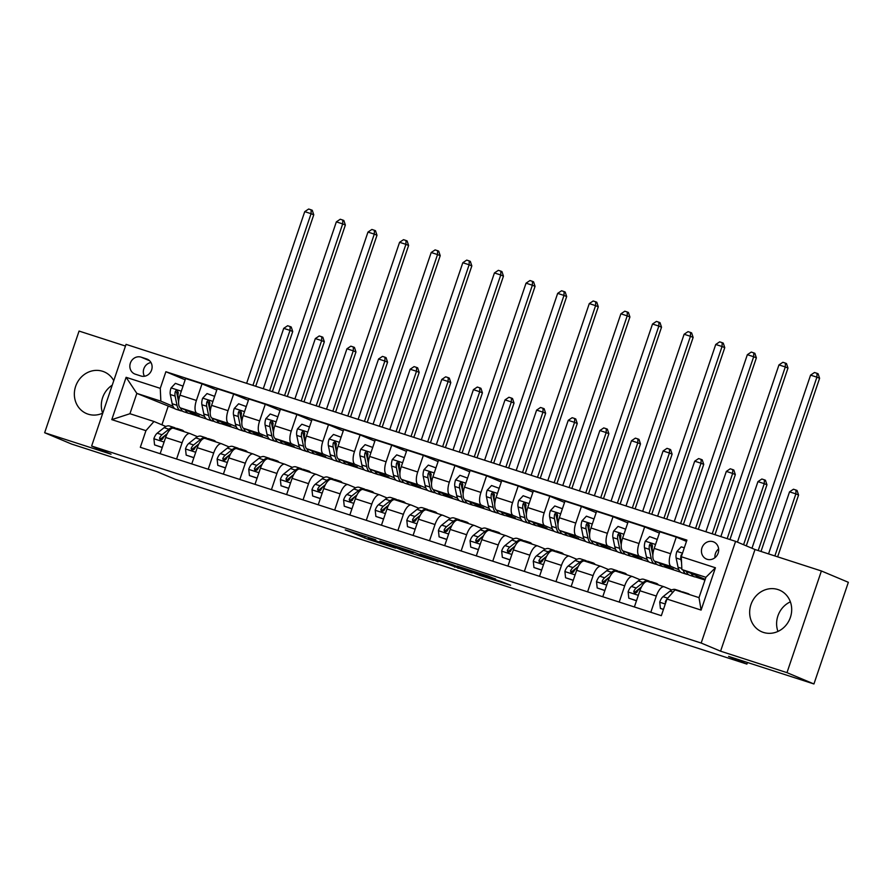 <?xml version="1.0" encoding="UTF-8"?>
<svg xmlns="http://www.w3.org/2000/svg" width="893" height="893" viewBox="0 0 893 893"><rect width="100%" height="100%" fill="white"/><g stroke="black" fill="none" stroke-linecap="round" stroke-linejoin="round"><path stroke-width="1.34" d="M375.752 539.785L345.256 529.917L368.061 539.283L395.588 548.135L368.363 537.954L375.752 539.785M777.926 589.547A22.638 20.718 -67.2 0 0 751.247 603.768A22.638 20.718 -67.2 0 0 761.896 631.853A22.638 20.718 -67.2 0 0 763.415 632.411A22.638 20.718 -67.2 0 0 790.104 618.19A22.638 20.718 -67.2 0 0 779.444 590.106A22.638 20.718 -67.2 0 0 777.926 589.547M777.937 631.429A22.638 20.718 112.8 0 1 790.361 601.849M113.757 380.675A22.638 20.718 -67.2 0 0 104.146 371.856A22.638 20.718 -67.2 0 0 102.628 371.298A22.638 20.718 -67.2 0 0 75.938 385.519A22.638 20.718 -67.2 0 0 86.599 413.604A22.638 20.718 -67.2 0 0 88.117 414.162A22.638 20.718 -67.2 0 0 102.773 413.124M102.639 413.18A22.638 20.718 112.8 0 1 112.239 385.162M713.027 541.694A9.287 8.506 -67.2 0 0 702.088 547.521A9.287 8.506 -67.2 0 0 706.452 559.04A9.287 8.506 -67.2 0 0 707.077 559.275A9.287 8.506 -67.2 0 0 718.028 553.437A9.287 8.506 -67.2 0 0 713.652 541.917A9.287 8.506 -67.2 0 0 713.027 541.694M718.631 548.949A9.287 8.506 -67.2 0 0 714.958 557.69M495.492 579.133L488.024 575.996L457.093 566.062L479.898 575.427L510.617 585.25L500.627 581.287L476.583 573.931L463.456 568.372L495.559 578.921M125.478 346.06L79.064 331.069L44.65 432.737L71.607 444.067L156.967 471.649L175.296 479.362L746.905 664.091L747.452 662.483M786.979 672.652L821.393 570.973L754.998 549.519L720.584 651.187L786.979 672.652L813.936 683.971L728.576 656.388L746.905 664.091M720.584 651.187L701.172 643.038L91.633 446.042L126.047 344.363L735.586 541.359L701.172 643.038M44.65 432.737L111.045 454.191L91.633 446.042M414.363 552.298L379.882 541.113L402.687 550.479L433.63 560.413L414.363 552.298M420.123 554.051L452.963 564.767L472.23 572.882L443.241 562.623L433.284 559.464L438.072 561.831L420.123 554.051M821.393 570.973L848.35 582.303L813.936 683.971M135.312 374.189L140.882 375.986A8.997 8.238 -67.2 0 0 151.486 370.327A8.997 8.238 -67.2 0 0 147.245 359.176A8.997 8.238 -67.2 0 0 146.642 358.941L141.083 357.144A8.997 8.238 -67.2 0 0 130.478 362.804A8.997 8.238 -67.2 0 0 134.709 373.966A8.997 8.238 -67.2 0 0 135.312 374.189M174.883 408.715L136.83 393.389L129.943 413.716L153.976 421.485L145.939 430.66L140.313 447.293L661.333 615.679L666.959 599.047L674.996 589.871L699.018 597.64L705.905 577.302L681.872 569.533L705.057 579.278L697.009 576.677M145.939 430.66L111.792 419.632L126.114 377.315L160.26 388.343L160.852 401.147L172.974 406.248M185.164 379.815L165.886 371.722L160.26 388.343M165.886 371.722L686.907 540.109L681.281 556.73L715.427 567.769L701.105 610.086L666.959 599.047M754.998 549.519L735.586 541.359M168.096 406.527L161.912 424.822M160.852 401.147L136.83 393.389L126.114 377.315M704.979 580.037L695.401 576.945M688.57 574.735L687.554 574.411M680.723 572.201L663.778 566.72M656.947 564.521L655.942 564.186M649.111 561.976L632.166 556.506M625.334 554.296L624.33 553.973M617.498 551.762L600.554 546.293M593.722 544.083L592.706 543.759M585.875 541.549L568.93 536.068M562.11 533.858L561.094 533.534M554.263 531.324L537.318 525.854M530.487 523.644L529.482 523.32M522.651 521.11L505.706 515.641M498.874 513.43L497.87 513.107M491.038 510.896L474.094 505.416M467.262 503.205L466.246 502.882M459.415 500.672L442.47 495.202M435.639 492.992L434.634 492.668M427.803 490.458L410.858 484.977M404.027 482.778L403.022 482.443M396.191 480.244L379.246 474.763M372.414 472.553L371.399 472.23M364.578 470.019L347.634 464.55M340.802 462.34L339.786 462.016M332.955 459.806L316.01 454.325M309.179 452.126L308.174 451.791M301.343 449.592L284.398 444.111M277.567 441.901L276.562 441.577M269.731 439.367L252.786 433.898M245.955 431.687L244.939 431.364M238.107 429.153L221.163 423.673M214.342 421.474L213.327 421.139M206.495 418.94L189.55 413.459M182.719 411.249L181.714 410.925M686.471 541.392L676.269 537.106L670.632 553.727A11.609 4.666 107.9 0 0 671.235 566.53L678.825 569.723M676.269 537.106L659.827 531.793L654.201 548.414A11.609 4.666 107.9 0 0 654.792 561.217L673.445 569.064L665.397 566.463M659.391 533.076L644.646 526.892L639.02 543.513A11.609 4.666 107.9 0 0 639.611 556.317L647.213 559.509M644.646 526.892L628.203 521.579L622.577 538.2A11.609 4.666 107.9 0 0 623.169 551.003L641.833 558.839L633.784 556.239M627.768 522.863L613.033 516.667L607.407 533.3A11.609 4.666 107.9 0 0 607.999 546.103L615.59 549.295M613.033 516.667L596.591 511.354L590.965 527.986A11.609 4.666 107.9 0 0 591.557 540.79L610.209 548.626L602.172 546.025M596.156 512.649L581.421 506.454L575.795 523.075A11.609 4.666 107.9 0 0 576.387 535.878L583.977 539.071M581.421 506.454L564.979 501.14L559.353 517.761A11.609 4.666 107.9 0 0 559.944 530.565L578.597 538.412L570.549 535.811M564.543 502.424L549.798 496.24L544.172 512.861A11.609 4.666 107.9 0 0 544.763 525.664L552.365 528.857M549.798 496.24L533.367 490.927L527.741 507.548A11.609 4.666 107.9 0 0 528.332 520.351L546.985 528.187L538.937 525.586M532.931 492.21L518.186 486.015L512.56 502.647A11.609 4.666 107.9 0 0 513.151 515.451L520.742 518.643M518.186 486.015L501.743 480.702L496.117 497.334A11.609 4.666 107.9 0 0 496.709 510.137L515.373 517.973L507.324 515.373M501.308 481.997L486.573 475.802L480.947 492.423A11.609 4.666 107.9 0 0 481.539 505.226L489.13 508.418M486.573 475.802L470.131 470.488L464.505 487.109A11.609 4.666 107.9 0 0 465.097 499.913L483.749 507.76L475.701 505.159M469.696 471.772L454.961 465.588L449.324 482.209A11.609 4.666 107.9 0 0 449.927 495.012L457.517 498.205M454.961 465.588L438.519 460.275L432.893 476.895A11.609 4.666 107.9 0 0 433.485 489.699L452.137 497.535L444.089 494.934M438.083 461.558L423.338 455.363L417.712 471.995A11.609 4.666 107.9 0 0 418.304 484.799L425.905 487.991M423.338 455.363L406.907 450.05L401.27 466.682A11.609 4.666 107.9 0 0 401.872 479.485L420.525 487.321L412.477 484.72M406.46 451.345L391.726 445.149L386.1 461.77A11.609 4.666 107.9 0 0 386.691 474.574L394.282 477.766M391.726 445.149L375.283 439.836L369.657 456.457A11.609 4.666 107.9 0 0 370.249 469.26L388.901 477.108L380.864 474.507M374.848 441.12L360.113 434.924L354.488 451.557A11.609 4.666 107.9 0 0 355.079 464.36L362.67 467.552M360.113 434.924L343.671 429.611L338.045 446.243A11.609 4.666 107.9 0 0 338.637 459.047L357.289 466.883L349.241 464.282M343.236 430.906L328.501 424.711L322.864 441.343A11.609 4.666 107.9 0 0 323.467 454.146L331.057 457.328M328.501 424.711L312.059 419.397L306.433 436.03A11.609 4.666 107.9 0 0 307.025 448.833L325.677 456.669L317.629 454.068M311.624 420.692L296.878 414.497L291.252 431.118A11.609 4.666 107.9 0 0 291.844 443.921L299.445 447.114M296.878 414.497L280.435 409.184L274.81 425.805A11.609 4.666 107.9 0 0 275.401 438.608L294.065 446.455L286.017 443.854M280 410.467L265.266 404.272L259.64 420.904A11.609 4.666 107.9 0 0 260.231 433.708L267.822 436.9M265.266 404.272L248.823 398.959L243.197 415.591A11.609 4.666 107.9 0 0 243.789 428.394L262.442 436.231L254.393 433.63M248.388 400.254L233.653 394.059L228.028 410.68A11.609 4.666 107.9 0 0 228.619 423.494L236.21 426.675M233.653 394.059L217.211 388.745L211.585 405.366A11.609 4.666 107.9 0 0 212.177 418.181L230.829 426.017L222.781 423.416M216.776 390.04L202.03 383.845L196.404 400.466A11.609 4.666 107.9 0 0 196.996 413.269L204.597 416.462M202.03 383.845L185.599 378.532L179.973 395.152A11.609 4.666 107.9 0 0 180.565 407.956L199.217 415.803L191.169 413.202M165.897 426.497L153.976 421.485M197.509 436.71L190.12 433.607A11.609 4.666 107.9 0 0 189.963 433.551A11.609 4.666 107.9 0 0 182.083 442.783L176.591 459.013M229.121 446.935L221.732 443.821A11.609 4.666 107.9 0 0 221.587 443.765A11.609 4.666 107.9 0 0 213.695 453.008L208.203 469.238M260.745 457.149L253.344 454.046A11.609 4.666 107.9 0 0 253.199 453.99A11.609 4.666 107.9 0 0 245.318 463.221L239.815 479.452M292.357 467.363L284.967 464.26A11.609 4.666 107.9 0 0 284.811 464.204A11.609 4.666 107.9 0 0 276.93 473.435L271.439 489.665M323.969 477.588L316.58 474.473A11.609 4.666 107.9 0 0 316.423 474.417A11.609 4.666 107.9 0 0 308.543 483.66L303.051 499.89M355.593 487.801L348.192 484.698A11.609 4.666 107.9 0 0 348.047 484.642A11.609 4.666 107.9 0 0 340.155 493.874L334.663 510.104M387.205 498.015L379.804 494.912A11.609 4.666 107.9 0 0 379.659 494.856A11.609 4.666 107.9 0 0 371.778 504.087L366.286 520.318M418.817 508.24L411.427 505.125A11.609 4.666 107.9 0 0 411.271 505.07A11.609 4.666 107.9 0 0 403.39 514.312L397.898 530.542M450.429 518.453L443.04 515.35A11.609 4.666 107.9 0 0 442.895 515.294A11.609 4.666 107.9 0 0 435.003 524.526L429.511 540.756M482.053 528.667L474.652 525.564A11.609 4.666 107.9 0 0 474.507 525.508A11.609 4.666 107.9 0 0 466.626 534.74L461.123 550.97M513.665 538.892L506.275 535.778A11.609 4.666 107.9 0 0 506.119 535.722A11.609 4.666 107.9 0 0 498.238 544.964L492.746 561.195M545.277 549.106L537.887 546.003A11.609 4.666 107.9 0 0 537.731 545.947A11.609 4.666 107.9 0 0 529.85 555.178L524.358 571.408M576.889 559.319L569.5 556.216A11.609 4.666 107.9 0 0 569.354 556.16A11.609 4.666 107.9 0 0 561.463 565.392L555.971 581.622M608.513 569.544L601.112 566.43A11.609 4.666 107.9 0 0 600.967 566.374A11.609 4.666 107.9 0 0 593.086 575.617L587.594 591.847M640.125 579.758L632.735 576.655A11.609 4.666 107.9 0 0 632.579 576.599A11.609 4.666 107.9 0 0 624.698 585.83L619.206 602.061M671.737 589.983L664.347 586.868A11.609 4.666 107.9 0 0 664.191 586.813A11.609 4.666 107.9 0 0 656.31 596.055L650.818 612.274M173.677 428.294A11.609 4.666 107.9 0 0 173.532 428.238A11.609 4.666 107.9 0 0 165.64 437.47L160.148 453.7M205.29 438.508A11.609 4.666 107.9 0 0 205.144 438.452A11.609 4.666 107.9 0 0 197.264 447.694L191.761 463.925M236.913 448.732A11.609 4.666 107.9 0 0 236.757 448.677A11.609 4.666 107.9 0 0 228.876 457.908L223.384 474.138M268.525 458.946A11.609 4.666 107.9 0 0 268.369 458.89A11.609 4.666 107.9 0 0 260.488 468.122L254.996 484.352M300.137 469.16A11.609 4.666 107.9 0 0 299.992 469.104A11.609 4.666 107.9 0 0 292.1 478.347L286.608 494.577M331.749 479.385A11.609 4.666 107.9 0 0 331.604 479.329A11.609 4.666 107.9 0 0 323.724 488.56L318.232 504.791M363.373 489.598A11.609 4.666 107.9 0 0 363.217 489.543A11.609 4.666 107.9 0 0 355.336 498.774L349.844 515.004M394.985 499.812A11.609 4.666 107.9 0 0 394.829 499.756A11.609 4.666 107.9 0 0 386.948 508.999L381.456 525.229M426.597 510.037A11.609 4.666 107.9 0 0 426.452 509.981A11.609 4.666 107.9 0 0 418.56 519.213L413.068 535.443M458.209 520.251A11.609 4.666 107.9 0 0 458.064 520.195A11.609 4.666 107.9 0 0 450.184 529.426L444.692 545.656M489.833 530.464A11.609 4.666 107.9 0 0 489.677 530.409A11.609 4.666 107.9 0 0 481.796 539.651L476.304 555.881M521.445 540.689A11.609 4.666 107.9 0 0 521.3 540.633A11.609 4.666 107.9 0 0 513.408 549.865L507.916 566.095M553.057 550.903A11.609 4.666 107.9 0 0 552.912 550.847A11.609 4.666 107.9 0 0 545.031 560.078L539.528 576.309M584.681 561.128A11.609 4.666 107.9 0 0 584.524 561.072A11.609 4.666 107.9 0 0 576.644 570.303L571.152 586.534M616.293 571.341A11.609 4.666 107.9 0 0 616.137 571.286A11.609 4.666 107.9 0 0 608.256 580.517L602.764 596.747M647.905 581.555A11.609 4.666 107.9 0 0 647.76 581.499A11.609 4.666 107.9 0 0 639.868 590.742L634.376 606.961M681.872 569.533L681.281 556.73M129.943 413.716L111.792 419.632M715.427 567.769L705.905 577.302M701.105 610.086L699.018 597.64M150.995 362.536A8.997 8.238 -67.2 0 0 144.443 376.254M385.731 543.078L401.459 549.865L412.789 553.392L385.776 542.955M438.764 560.503L424.912 555.915L441.767 561.998L438.898 560.123M183.02 386.133L175.396 383.354L171.009 388.031A7.691 3.092 107.9 0 0 170.284 394.527L172.204 403.748A22.202 8.919 107.9 0 0 175.843 409.195L180.654 410.747A22.202 8.919 107.9 0 0 182.272 410.903M185.498 410.032A22.202 8.919 107.9 0 0 188.49 413.28A22.202 8.919 107.9 0 0 192.095 412.812M178.767 400.164L178.131 397.061A7.691 3.092 -72.1 0 1 178.287 392.686L177.316 390.531L175.999 390.632L175.251 391.703A7.691 3.092 107.9 0 0 175.095 396.079L177.004 405.299A22.202 8.919 107.9 0 0 180.654 410.747M188.49 413.28L183.69 411.729A22.202 8.919 -72.1 0 1 180.486 407.922M178.611 401.805L176.87 393.411A3.918 1.574 -72.1 0 1 176.803 392.351L175.251 391.703M252.942 385.374L311.065 213.684L304.736 211.641L246.624 383.331M304.736 211.641L308.654 209.029L311.177 209.844L312.26 210.29L313.756 214.822L255.722 386.267M313.756 214.822L311.065 213.684L311.177 209.844M179.526 430.18A22.202 8.919 -72.1 0 1 182.15 430.102A22.202 8.919 -72.1 0 1 184.237 431.699M162.28 447.415L154.567 444.904L153.897 438.597A7.691 3.092 -72.1 0 1 157.201 433.183L164.1 427.669A22.202 8.919 -72.1 0 1 169.503 426.017L174.314 427.568A22.202 8.919 107.9 0 0 168.9 429.22L162.001 434.735A7.691 3.092 107.9 0 0 159.534 438.139L160.249 440.182L162.571 439.122A7.691 3.092 -72.1 0 1 165.038 435.717L167.013 434.143M154.567 444.904L162.236 447.527M174.715 428.629A22.202 8.919 -72.1 0 1 177.35 428.551L182.15 430.102M175.72 428.406A22.202 8.919 107.9 0 0 174.314 427.568M159.534 438.139L161.086 438.798A3.918 1.574 -72.1 0 1 161.767 438.05L167.27 433.652M269.597 390.754L290.024 330.399L283.706 328.356L263.279 388.712M283.706 328.356L287.624 325.744L290.147 326.559L291.23 327.017L292.725 331.537L272.376 391.659M292.725 331.537L290.024 330.399L290.147 326.559M214.633 396.347L207.02 393.567L202.622 398.245A7.691 3.092 107.9 0 0 201.896 404.741L203.816 413.961A22.202 8.919 107.9 0 0 207.455 419.409L212.266 420.971A22.202 8.919 107.9 0 0 213.896 421.116M217.111 420.246A22.202 8.919 107.9 0 0 220.102 423.505A22.202 8.919 107.9 0 0 223.719 423.025M210.391 410.389L209.743 407.275A7.691 3.092 -72.1 0 1 209.9 402.899L208.94 400.756L207.611 400.845L206.863 401.917A7.691 3.092 107.9 0 0 206.707 406.293L208.616 415.513A22.202 8.919 107.9 0 0 212.266 420.971M220.102 423.505L215.302 421.942A22.202 8.919 -72.1 0 1 212.099 418.147M210.223 412.019L208.482 403.636A3.918 1.574 -72.1 0 1 208.415 402.576L206.863 401.917M284.566 395.588L342.678 223.909L336.348 221.866L278.236 393.545M336.348 221.866L340.266 219.243L342.8 220.058L343.872 220.515L345.368 225.036L287.334 396.492M345.368 225.036L342.678 223.909L342.8 220.058M246.256 406.561L238.632 403.792L234.245 408.469A7.691 3.092 107.9 0 0 233.519 414.966L235.428 424.175A22.202 8.919 107.9 0 0 239.078 429.633L243.878 431.185A22.202 8.919 107.9 0 0 245.508 431.33M248.723 430.471A22.202 8.919 107.9 0 0 251.726 433.719A22.202 8.919 107.9 0 0 255.331 433.239M242.003 420.603L241.356 417.5A7.691 3.092 -72.1 0 1 241.512 413.113L240.552 410.97L239.224 411.059L238.487 412.142A7.691 3.092 107.9 0 0 238.319 416.518L240.239 425.727A22.202 8.919 107.9 0 0 243.878 431.185M251.726 433.719L246.914 432.167A22.202 8.919 -72.1 0 1 243.711 428.361M241.847 422.244L240.105 413.85A3.918 1.574 -72.1 0 1 240.038 412.789L238.487 412.142M316.178 405.813L374.29 234.122L367.972 232.08L309.849 403.77M367.972 232.08L371.879 229.456L374.413 230.282L375.495 230.729L376.991 235.261L318.957 406.706M376.991 235.261L374.29 234.122L374.413 230.282M277.868 416.785L270.244 414.006L265.857 418.683A7.691 3.092 107.9 0 0 265.132 425.18L267.04 434.4A22.202 8.919 107.9 0 0 270.691 439.847L275.502 441.399A22.202 8.919 107.9 0 0 277.12 441.555M280.346 440.684A22.202 8.919 107.9 0 0 283.338 443.933A22.202 8.919 107.9 0 0 286.943 443.464M273.615 430.817L272.968 427.714A7.691 3.092 -72.1 0 1 273.135 423.338L272.164 421.183L270.847 421.284L270.099 422.356A7.691 3.092 107.9 0 0 269.943 426.731L271.852 435.951A22.202 8.919 107.9 0 0 275.502 441.399M283.338 443.933L278.527 442.381A22.202 8.919 -72.1 0 1 275.334 438.575M273.459 432.458L271.718 424.063A3.918 1.574 -72.1 0 1 271.651 423.003L270.099 422.356M347.79 416.026L405.902 244.336L399.584 242.293L341.472 413.984M399.584 242.293L403.502 239.681L406.025 240.496L407.108 240.943L408.603 245.475L350.569 416.931M408.603 245.475L405.902 244.336L406.025 240.496M211.139 440.394A22.202 8.919 -72.1 0 1 213.762 440.327A22.202 8.919 -72.1 0 1 215.849 441.912M193.893 457.629L186.179 455.129L185.51 448.811A7.691 3.092 -72.1 0 1 188.814 443.408L195.712 437.894A22.202 8.919 -72.1 0 1 201.115 436.242L205.926 437.793A22.202 8.919 107.9 0 0 200.523 439.445L193.625 444.96A7.691 3.092 107.9 0 0 191.147 448.364L191.861 450.407L194.183 449.346A7.691 3.092 -72.1 0 1 196.661 445.942L198.637 444.357M186.179 455.129L193.859 457.741M206.339 438.843A22.202 8.919 -72.1 0 1 208.962 438.776L213.762 440.327M207.332 438.619A22.202 8.919 107.9 0 0 205.926 437.793M191.147 448.364L192.698 449.012A3.918 1.574 -72.1 0 1 193.379 448.264L198.882 443.866M301.22 400.979L321.647 340.624L315.318 338.581L294.891 398.937M315.318 338.581L319.236 335.958L321.77 336.773L322.842 337.23L324.338 341.751L303.988 401.872M324.338 341.751L321.647 340.624L321.77 336.773M242.751 450.608A22.202 8.919 -72.1 0 1 245.385 450.541A22.202 8.919 -72.1 0 1 247.473 452.137M225.505 467.854L217.792 465.342L217.122 459.035A7.691 3.092 -72.1 0 1 220.426 453.622L227.335 448.107A22.202 8.919 -72.1 0 1 232.738 446.455L237.538 448.007A22.202 8.919 107.9 0 0 232.135 449.659L225.237 455.173A7.691 3.092 107.9 0 0 222.759 458.578L223.484 460.621L225.795 459.56A7.691 3.092 -72.1 0 1 228.273 456.156L230.249 454.57M217.792 465.342L225.471 467.965M237.951 449.056A22.202 8.919 -72.1 0 1 240.574 448.989L245.385 450.541M238.944 448.844A22.202 8.919 107.9 0 0 237.538 448.007M222.759 458.578L224.31 459.225A3.918 1.574 -72.1 0 1 224.991 458.489L230.494 454.091M332.832 411.193L353.26 350.837L346.942 348.795L326.503 409.15M346.942 348.795L350.849 346.171L353.382 346.997L354.454 347.444L355.961 351.976L335.612 412.086M355.961 351.976L353.26 350.837L353.382 346.997M274.374 460.833A22.202 8.919 -72.1 0 1 276.997 460.766A22.202 8.919 -72.1 0 1 279.085 462.351M257.128 478.068L249.415 475.556L248.745 469.249A7.691 3.092 -72.1 0 1 252.049 463.835L258.948 458.321A22.202 8.919 -72.1 0 1 264.35 456.669L269.15 458.232A22.202 8.919 107.9 0 0 263.748 459.873L256.849 465.387A7.691 3.092 107.9 0 0 254.382 468.792L255.097 470.834L257.418 469.774A7.691 3.092 -72.1 0 1 259.885 466.369L261.861 464.795M249.415 475.556L257.084 478.179M269.563 459.281A22.202 8.919 -72.1 0 1 272.186 459.203L276.997 460.766M270.568 459.058A22.202 8.919 107.9 0 0 269.15 458.232M254.382 468.792L255.934 469.45A3.918 1.574 -72.1 0 1 256.615 468.702L262.107 464.304M364.444 421.407L384.872 361.062L378.554 359.008L358.126 419.364M378.554 359.008L382.472 356.396L384.995 357.211L386.077 357.669L387.573 362.19L367.224 422.311M387.573 362.19L384.872 361.062L384.995 357.211M309.48 426.999L301.856 424.22L297.469 428.897A7.691 3.092 107.9 0 0 296.744 435.393L298.664 444.614A22.202 8.919 107.9 0 0 302.303 450.061L307.114 451.624A22.202 8.919 107.9 0 0 308.744 451.769M311.958 450.909A22.202 8.919 107.9 0 0 314.95 454.157A22.202 8.919 107.9 0 0 318.555 453.677M305.227 441.042L304.591 437.927A7.691 3.092 -72.1 0 1 304.747 433.551L303.776 431.408L302.459 431.498L301.711 432.569A7.691 3.092 107.9 0 0 301.555 436.945L303.464 446.165A22.202 8.919 107.9 0 0 307.114 451.624M314.95 454.157L310.15 452.606A22.202 8.919 -72.1 0 1 306.946 448.799M305.071 442.671L303.33 434.288A3.918 1.574 -72.1 0 1 303.263 433.228L301.711 432.569M379.413 426.251L437.525 254.561L431.196 252.518L373.084 424.197M431.196 252.518L435.114 249.895L437.637 250.71L438.72 251.167L440.216 255.688L382.182 427.144M440.216 255.688L437.525 254.561L437.637 250.71M305.986 471.046A22.202 8.919 -72.1 0 1 308.61 470.979A22.202 8.919 -72.1 0 1 310.697 472.564M288.74 488.281L281.027 485.781L280.357 479.463A7.691 3.092 -72.1 0 1 283.661 474.06L290.56 468.546A22.202 8.919 -72.1 0 1 295.963 466.894L300.774 468.445A22.202 8.919 107.9 0 0 295.371 470.098L288.472 475.612A7.691 3.092 107.9 0 0 285.994 479.016L286.709 481.059L289.031 479.999A7.691 3.092 -72.1 0 1 291.498 476.594L293.473 475.009M281.027 485.781L288.707 488.393M301.175 469.495A22.202 8.919 -72.1 0 1 303.81 469.428L308.61 470.979M302.18 469.271A22.202 8.919 107.9 0 0 300.774 468.445M285.994 479.016L287.546 479.664A3.918 1.574 -72.1 0 1 288.227 478.916L293.73 474.518M396.057 431.632L416.495 371.276L410.166 369.233L389.739 429.589M410.166 369.233L414.084 366.61L416.607 367.425L417.69 367.883L419.185 372.403L398.836 432.525M419.185 372.403L416.495 371.276L416.607 367.425M341.104 437.213L333.48 434.444L329.093 439.122A7.691 3.092 107.9 0 0 328.367 445.618L330.276 454.827A22.202 8.919 107.9 0 0 333.926 460.286L338.726 461.837A22.202 8.919 107.9 0 0 340.356 461.982M343.571 461.123A22.202 8.919 107.9 0 0 346.562 464.371A22.202 8.919 107.9 0 0 350.179 463.891M336.851 451.255L336.203 448.152A7.691 3.092 -72.1 0 1 336.36 443.765L335.121 441.533L333.323 442.794A7.691 3.092 107.9 0 0 333.167 447.17L335.076 456.379A22.202 8.919 107.9 0 0 338.726 461.837M346.562 464.371L341.762 462.82A22.202 8.919 -72.1 0 1 338.559 459.013M336.694 452.896L334.953 444.502A3.918 1.574 -72.1 0 1 334.875 443.441L333.323 442.794M411.026 436.465L469.138 264.774L462.808 262.732L404.696 434.422M462.808 262.732L466.726 260.109L469.26 260.935L470.332 261.381L471.828 265.913L413.794 437.358M471.828 265.913L469.138 264.774L469.26 260.935M372.716 447.438L365.092 444.658L360.705 449.335A7.691 3.092 107.9 0 0 359.979 455.832L361.888 465.052A22.202 8.919 107.9 0 0 365.538 470.499L370.338 472.051A22.202 8.919 107.9 0 0 371.968 472.207M375.194 471.337A22.202 8.919 107.9 0 0 378.185 474.585A22.202 8.919 107.9 0 0 381.791 474.116M368.463 461.469L367.816 458.366A7.691 3.092 -72.1 0 1 367.983 453.99L367.012 451.836L365.695 451.936L364.947 453.008A7.691 3.092 107.9 0 0 364.779 457.383L366.699 466.604A22.202 8.919 107.9 0 0 370.338 472.051M378.185 474.585L373.374 473.033A22.202 8.919 -72.1 0 1 370.171 469.227M368.307 463.11L366.565 454.716A3.918 1.574 -72.1 0 1 366.498 453.655L364.947 453.008M442.638 446.679L500.75 274.988L494.432 272.945L436.32 444.636M494.432 272.945L498.339 270.333L500.873 271.148L501.955 271.606L503.451 276.127L445.417 447.583M503.451 276.127L500.75 274.988L500.873 271.148M404.328 457.651L396.704 454.872L392.317 459.56A7.691 3.092 107.9 0 0 391.592 466.046L393.5 475.266A22.202 8.919 107.9 0 0 397.151 480.724L401.962 482.276A22.202 8.919 107.9 0 0 403.58 482.421M406.806 481.561A22.202 8.919 107.9 0 0 409.798 484.81A22.202 8.919 107.9 0 0 413.403 484.33M400.075 471.694L399.439 468.579A7.691 3.092 -72.1 0 1 399.595 464.204L398.624 462.061L397.307 462.15L396.559 463.221A7.691 3.092 107.9 0 0 396.403 467.597L398.311 476.817A22.202 8.919 107.9 0 0 401.962 482.276M409.798 484.81L404.998 483.258A22.202 8.919 -72.1 0 1 401.794 479.452M399.919 473.323L398.178 464.94A3.918 1.574 -72.1 0 1 398.111 463.88L396.559 463.221M474.25 456.903L532.362 285.213L526.044 283.17L467.932 454.85M526.044 283.17L529.962 280.547L532.485 281.362L533.567 281.82L535.063 286.34L477.029 457.796M535.063 286.34L532.362 285.213L532.485 281.362M435.94 467.865L428.327 465.097L423.929 469.774A7.691 3.092 107.9 0 0 423.204 476.27L425.124 485.479A22.202 8.919 107.9 0 0 428.763 490.938L433.574 492.489A22.202 8.919 107.9 0 0 435.204 492.635M438.418 491.775A22.202 8.919 107.9 0 0 441.41 495.023A22.202 8.919 107.9 0 0 445.027 494.543M431.699 481.907L431.051 478.804A7.691 3.092 -72.1 0 1 431.207 474.429L430.236 472.274L428.919 472.375L428.171 473.446A7.691 3.092 107.9 0 0 428.015 477.822L429.924 487.042A22.202 8.919 107.9 0 0 433.574 492.489M441.41 495.023L436.61 493.472A22.202 8.919 -72.1 0 1 433.406 489.665M431.531 483.548L429.79 475.154A3.918 1.574 -72.1 0 1 429.723 474.094L428.171 473.446M505.873 467.117L563.985 295.427L557.656 293.384L499.544 465.074M557.656 293.384L561.574 290.761L564.108 291.587L565.18 292.033L566.675 296.565L508.642 468.01M566.675 296.565L563.985 295.427L564.108 291.587M467.564 478.09L459.94 475.31L455.553 479.988A7.691 3.092 107.9 0 0 454.827 486.484L456.736 495.704A22.202 8.919 107.9 0 0 460.386 501.152L465.186 502.703A22.202 8.919 107.9 0 0 466.816 502.859M470.031 501.989A22.202 8.919 107.9 0 0 473.033 505.237A22.202 8.919 107.9 0 0 476.639 504.768M463.311 492.121L462.663 489.018A7.691 3.092 -72.1 0 1 462.82 484.642L461.86 482.488L460.531 482.588L459.795 483.66A7.691 3.092 107.9 0 0 459.627 488.036L461.547 497.256A22.202 8.919 107.9 0 0 465.186 502.703M473.033 505.237L468.222 503.685A22.202 8.919 -72.1 0 1 465.019 499.879M463.154 493.762L461.413 485.368A3.918 1.574 -72.1 0 1 461.346 484.307L459.795 483.66M537.486 477.331L595.598 305.64L589.28 303.598L531.156 475.288M589.28 303.598L593.186 300.986L595.72 301.801L596.792 302.258L598.288 306.779L540.265 478.235M598.288 306.779L595.598 305.64L595.72 301.801M337.599 481.26A22.202 8.919 -72.1 0 1 340.222 481.193A22.202 8.919 -72.1 0 1 342.309 482.789M320.353 498.506L312.639 495.995L311.97 489.688A7.691 3.092 -72.1 0 1 315.274 484.274L322.172 478.76A22.202 8.919 -72.1 0 1 327.575 477.108L332.386 478.659A22.202 8.919 107.9 0 0 326.983 480.311L320.085 485.825A7.691 3.092 107.9 0 0 317.607 489.23L318.332 491.273L320.643 490.212A7.691 3.092 -72.1 0 1 323.121 486.808L325.097 485.234M312.639 495.995L320.319 498.618M332.799 479.708A22.202 8.919 -72.1 0 1 335.422 479.641L340.222 481.193M333.792 479.496A22.202 8.919 107.9 0 0 332.386 478.659M317.607 489.23L319.158 489.877A3.918 1.574 -72.1 0 1 319.839 489.141L325.342 484.743M427.68 441.845L448.107 381.49L441.778 379.447L421.351 439.803M441.778 379.447L445.696 376.824L448.23 377.65L449.302 378.096L450.798 382.628L430.448 442.738M450.798 382.628L448.107 381.49L448.23 377.65M369.222 491.485A22.202 8.919 -72.1 0 1 371.845 491.418A22.202 8.919 -72.1 0 1 373.933 493.003M351.976 508.72L344.251 506.208L343.593 499.901A7.691 3.092 -72.1 0 1 346.897 494.488L353.795 488.973A22.202 8.919 -72.1 0 1 359.198 487.321L363.998 488.884A22.202 8.919 107.9 0 0 358.595 490.525L351.697 496.039A7.691 3.092 107.9 0 0 349.219 499.444L349.944 501.486L352.255 500.426A7.691 3.092 -72.1 0 1 354.733 497.021L356.709 495.448M344.251 506.208L351.931 508.831M364.411 489.933A22.202 8.919 -72.1 0 1 367.034 489.855L371.845 491.418M365.404 489.71A22.202 8.919 107.9 0 0 363.998 488.884M349.219 499.444L350.77 500.102A3.918 1.574 -72.1 0 1 351.451 499.354L356.954 494.956M459.292 452.059L479.72 391.714L473.402 389.661L452.974 450.016M473.402 389.661L477.309 387.049L479.842 387.863L480.925 388.321L482.421 392.842L462.072 452.963M482.421 392.842L479.72 391.714L479.842 387.863M400.834 501.699A22.202 8.919 -72.1 0 1 403.457 501.632A22.202 8.919 -72.1 0 1 405.545 503.228M383.588 518.933L375.875 516.433L375.205 510.115A7.691 3.092 -72.1 0 1 378.509 504.712L385.408 499.198A22.202 8.919 -72.1 0 1 390.81 497.546L395.621 499.098A22.202 8.919 107.9 0 0 390.208 500.75L383.309 506.264A7.691 3.092 107.9 0 0 380.842 509.669L381.557 511.711L383.878 510.651A7.691 3.092 -72.1 0 1 386.345 507.246L388.321 505.661M375.875 516.433L383.543 519.045M396.023 500.147A22.202 8.919 -72.1 0 1 398.646 500.08L403.457 501.632M397.028 499.924A22.202 8.919 107.9 0 0 395.621 499.098M380.842 509.669L382.394 510.316A3.918 1.574 -72.1 0 1 383.075 509.568L388.567 505.17M490.904 462.284L511.332 401.928L505.014 399.885L484.586 460.241M505.014 399.885L508.932 397.262L511.455 398.077L512.537 398.535L514.033 403.056L493.684 463.177M514.033 403.056L511.332 401.928L511.455 398.077M432.446 511.912A22.202 8.919 -72.1 0 1 435.07 511.845A22.202 8.919 -72.1 0 1 437.157 513.442M415.2 529.158L407.487 526.647L406.817 520.34A7.691 3.092 -72.1 0 1 410.121 514.926L417.02 509.412A22.202 8.919 -72.1 0 1 422.422 507.76L427.234 509.311A22.202 8.919 107.9 0 0 421.831 510.963L414.932 516.478A7.691 3.092 107.9 0 0 412.454 519.882L413.169 521.925L415.491 520.865A7.691 3.092 -72.1 0 1 417.969 517.46L419.933 515.886M407.487 526.647L415.167 529.27M427.647 510.361A22.202 8.919 -72.1 0 1 430.27 510.294L435.07 511.845M428.64 510.149A22.202 8.919 107.9 0 0 427.234 509.311M412.454 519.882L414.006 520.541A3.918 1.574 -72.1 0 1 414.687 519.793L420.19 515.395M522.528 472.497L542.955 412.142L536.626 410.099L516.199 470.455M536.626 410.099L540.544 407.487L543.067 408.302L544.15 408.748L545.645 413.28L525.296 473.39M545.645 413.28L542.955 412.142L543.067 408.302M464.059 522.137A22.202 8.919 -72.1 0 1 466.682 522.07A22.202 8.919 -72.1 0 1 468.78 523.655M446.813 539.372L439.099 536.872L438.43 530.554A7.691 3.092 -72.1 0 1 441.734 525.14L448.632 519.626A22.202 8.919 -72.1 0 1 454.046 517.973L458.846 519.536A22.202 8.919 107.9 0 0 453.443 521.177L446.545 526.691A7.691 3.092 107.9 0 0 444.067 530.096L444.792 532.139L447.103 531.078A7.691 3.092 -72.1 0 1 449.581 527.674L451.557 526.1M439.099 536.872L446.779 539.484M459.259 520.586A22.202 8.919 -72.1 0 1 461.882 520.507L466.682 522.07M460.252 520.362A22.202 8.919 107.9 0 0 458.846 519.536M444.067 530.096L445.618 530.755A3.918 1.574 -72.1 0 1 446.299 530.007L451.802 525.609M554.14 482.711L574.567 422.367L568.238 420.324L547.811 480.668M568.238 420.324L572.156 417.701L574.69 418.516L575.762 418.973L577.258 423.494L556.908 483.615M577.258 423.494L574.567 422.367L574.69 418.516M499.176 488.304L491.552 485.524L487.165 490.212A7.691 3.092 107.9 0 0 486.439 496.698L488.348 505.918A22.202 8.919 107.9 0 0 491.998 511.376L496.798 512.928A22.202 8.919 107.9 0 0 498.428 513.073M501.654 512.214A22.202 8.919 107.9 0 0 504.645 515.462A22.202 8.919 107.9 0 0 508.251 514.982M494.923 502.346L494.276 499.232A7.691 3.092 -72.1 0 1 494.443 494.856L493.472 492.713L492.155 492.802L491.407 493.874A7.691 3.092 107.9 0 0 491.239 498.249L493.159 507.47A22.202 8.919 107.9 0 0 496.798 512.928M504.645 515.462L499.834 513.91A22.202 8.919 -72.1 0 1 496.642 510.104M494.767 503.976L493.025 495.593A3.918 1.574 -72.1 0 1 492.958 494.532L491.407 493.874M569.098 487.556L627.21 315.865L620.892 313.823L562.78 485.513M620.892 313.823L624.81 311.199L627.332 312.014L628.415 312.472L629.911 316.993L571.877 488.449M629.911 316.993L627.21 315.865L627.332 312.014M495.682 532.351A22.202 8.919 -72.1 0 1 498.305 532.284A22.202 8.919 -72.1 0 1 500.393 533.88M478.436 549.586L470.723 547.085L470.053 540.767A7.691 3.092 -72.1 0 1 473.357 535.365L480.255 529.85A22.202 8.919 -72.1 0 1 485.658 528.198L490.458 529.75A22.202 8.919 107.9 0 0 485.055 531.402L478.157 536.916A7.691 3.092 107.9 0 0 475.69 540.321L476.404 542.364L478.715 541.303A7.691 3.092 -72.1 0 1 481.193 537.899L483.169 536.313M470.723 547.085L478.391 549.697M490.871 530.799A22.202 8.919 -72.1 0 1 493.494 530.732L498.305 532.284M491.864 530.576A22.202 8.919 107.9 0 0 490.458 529.75M475.69 540.321L477.242 540.968A3.918 1.574 -72.1 0 1 477.911 540.22L483.414 535.822M585.752 492.936L606.18 432.58L599.862 430.538L579.434 490.893M599.862 430.538L603.768 427.914L606.302 428.729L607.385 429.187L608.881 433.708L588.532 493.829M608.881 433.708L606.18 432.58L606.302 428.729M530.788 498.528L523.164 495.749L518.777 500.426A7.691 3.092 107.9 0 0 518.052 506.923L519.972 516.132A22.202 8.919 107.9 0 0 523.611 521.59L528.422 523.142A22.202 8.919 107.9 0 0 530.051 523.298M533.266 522.427A22.202 8.919 107.9 0 0 536.258 525.676A22.202 8.919 107.9 0 0 539.863 525.196M526.535 512.56L525.899 509.456A7.691 3.092 -72.1 0 1 526.055 505.081L525.084 502.926L523.767 503.027L523.019 504.099A7.691 3.092 107.9 0 0 522.863 508.474L524.771 517.694A22.202 8.919 107.9 0 0 528.422 523.142M536.258 525.676L531.458 524.124A22.202 8.919 -72.1 0 1 528.254 520.318M526.379 514.201L524.637 505.806A3.918 1.574 -72.1 0 1 524.571 504.746L523.019 504.099M600.71 497.769L658.833 326.079L652.504 324.036L594.392 495.727M652.504 324.036L656.422 321.413L658.945 322.239L660.027 322.686L661.523 327.218L603.489 498.662M661.523 327.218L658.833 326.079L658.945 322.239M527.294 542.564A22.202 8.919 -72.1 0 1 529.917 542.497A22.202 8.919 -72.1 0 1 532.005 544.094M510.048 559.811L502.335 557.299L501.665 550.992A7.691 3.092 -72.1 0 1 504.969 545.578L511.868 540.064A22.202 8.919 -72.1 0 1 517.27 538.412L522.081 539.964A22.202 8.919 107.9 0 0 516.679 541.616L509.769 547.13A7.691 3.092 107.9 0 0 507.302 550.534L508.017 552.577L510.338 551.517A7.691 3.092 -72.1 0 1 512.805 548.112L514.781 546.538M502.335 557.299L510.003 559.922M522.483 541.013A22.202 8.919 -72.1 0 1 525.117 540.946L529.917 542.497M523.488 540.801A22.202 8.919 107.9 0 0 522.081 539.964M507.302 550.534L508.854 551.193A3.918 1.574 -72.1 0 1 509.535 550.445L515.038 546.047M617.364 503.15L637.792 442.794L631.474 440.751L611.046 501.107M631.474 440.751L635.392 438.139L637.915 438.954L638.997 439.401L640.493 443.933L620.144 504.043M640.493 443.933L637.792 442.794L637.915 438.954M562.4 508.742L554.787 505.963L550.389 510.64A7.691 3.092 107.9 0 0 549.675 517.136L551.584 526.357A22.202 8.919 107.9 0 0 555.223 531.804L560.034 533.355A22.202 8.919 107.9 0 0 561.664 533.512M564.878 532.641A22.202 8.919 107.9 0 0 567.87 535.889A22.202 8.919 107.9 0 0 571.487 535.42M558.158 522.773L557.511 519.67A7.691 3.092 -72.1 0 1 557.667 515.294L556.707 513.14L555.379 513.241L554.631 514.312A7.691 3.092 107.9 0 0 554.475 518.688L556.384 527.908A22.202 8.919 107.9 0 0 560.034 533.355M567.87 535.889L563.07 534.338A22.202 8.919 -72.1 0 1 559.866 530.531M557.991 524.414L556.25 516.02A3.918 1.574 -72.1 0 1 556.183 514.96L554.631 514.312M632.333 507.983L690.445 336.304L684.116 334.25L626.004 505.94M684.116 334.25L688.034 331.638L690.568 332.453L691.64 332.91L693.135 337.431L635.102 508.887M693.135 337.431L690.445 336.304L690.568 332.453M558.906 552.789A22.202 8.919 -72.1 0 1 561.53 552.722A22.202 8.919 -72.1 0 1 563.617 554.307M541.66 570.024L533.947 567.524L533.277 561.206A7.691 3.092 -72.1 0 1 536.581 555.792L543.48 550.278A22.202 8.919 -72.1 0 1 548.882 548.637L553.693 550.188A22.202 8.919 107.9 0 0 548.291 551.829L541.392 557.355A7.691 3.092 107.9 0 0 538.914 560.748L539.629 562.802L541.951 561.73A7.691 3.092 -72.1 0 1 544.429 558.326L546.404 556.752M533.947 567.524L541.627 570.136M554.106 551.238A22.202 8.919 -72.1 0 1 556.73 551.171L561.53 552.722M555.1 551.014A22.202 8.919 107.9 0 0 553.693 550.188M538.914 560.748L540.466 561.407A3.918 1.574 -72.1 0 1 541.147 560.659L546.65 556.261M648.988 513.363L669.415 453.019L663.086 450.976L642.659 511.321M663.086 450.976L667.004 448.353L669.538 449.168L670.61 449.625L672.105 454.146L651.756 514.268M672.105 454.146L669.415 453.019L669.538 449.168M594.024 518.956L586.4 516.176L582.013 520.865A7.691 3.092 107.9 0 0 581.287 527.35L583.196 536.57A22.202 8.919 107.9 0 0 586.846 542.029L591.646 543.58A22.202 8.919 107.9 0 0 593.276 543.725M596.502 542.866A22.202 8.919 107.9 0 0 599.493 546.114A22.202 8.919 107.9 0 0 603.099 545.634M589.771 532.998L589.123 529.884A7.691 3.092 -72.1 0 1 589.291 525.508L588.32 523.365L587.002 523.454L586.255 524.526A7.691 3.092 107.9 0 0 586.087 528.902L588.007 538.122A22.202 8.919 107.9 0 0 591.646 543.58M599.493 546.114L594.682 544.563A22.202 8.919 -72.1 0 1 591.479 540.756M589.614 534.628L587.873 526.245A3.918 1.574 -72.1 0 1 587.806 525.184L586.255 524.526M663.945 518.208L722.057 346.517L715.74 344.475L657.628 516.165M715.74 344.475L719.646 341.852L722.18 342.666L723.263 343.124L724.759 347.645L666.725 519.101M724.759 347.645L722.057 346.517L722.18 342.666M590.519 563.003A22.202 8.919 -72.1 0 1 593.153 562.936A22.202 8.919 -72.1 0 1 595.24 564.532M573.273 580.238L565.559 577.738L564.889 571.42A7.691 3.092 -72.1 0 1 568.194 566.017L575.103 560.503A22.202 8.919 -72.1 0 1 580.506 558.851L585.306 560.402A22.202 8.919 107.9 0 0 579.903 562.054L573.005 567.568A7.691 3.092 107.9 0 0 570.527 570.973L571.252 573.016L573.563 571.955A7.691 3.092 -72.1 0 1 576.041 568.551L578.017 566.966M565.559 577.738L573.239 580.35M585.719 561.451A22.202 8.919 -72.1 0 1 588.342 561.384L593.153 562.936M586.712 561.228A22.202 8.919 107.9 0 0 585.306 560.402M570.527 570.973L572.078 571.62A3.918 1.574 -72.1 0 1 572.759 570.873L578.262 566.486M680.6 523.588L701.027 463.233L694.709 461.19L674.271 521.545M694.709 461.19L698.616 458.567L701.15 459.382L702.222 459.839L703.729 464.36L683.379 524.481M703.729 464.36L701.027 463.233L701.15 459.382M625.636 529.181L618.012 526.401L613.625 531.078A7.691 3.092 107.9 0 0 612.899 537.575L614.808 546.784A22.202 8.919 107.9 0 0 618.458 552.242L623.269 553.794A22.202 8.919 107.9 0 0 624.888 553.95M628.114 553.08A22.202 8.919 107.9 0 0 631.105 556.328A22.202 8.919 107.9 0 0 634.711 555.848M621.383 543.212L620.735 540.109A7.691 3.092 -72.1 0 1 620.903 535.733L619.932 533.579L618.615 533.679L617.867 534.751A7.691 3.092 107.9 0 0 617.71 539.126L619.619 548.347A22.202 8.919 107.9 0 0 623.269 553.794M631.105 556.328L626.294 554.776A22.202 8.919 -72.1 0 1 623.102 550.97M621.227 544.853L619.485 536.459A3.918 1.574 -72.1 0 1 619.418 535.398L617.867 534.751M695.558 528.422L753.67 356.731L747.352 354.688L689.24 526.379M747.352 354.688L751.27 352.065L753.792 352.891L754.875 353.338L756.371 357.87L698.337 529.315M756.371 357.87L753.67 356.731L753.792 352.891M622.142 573.228A22.202 8.919 -72.1 0 1 624.765 573.15A22.202 8.919 -72.1 0 1 626.853 574.746M604.896 590.463L597.183 587.951L596.513 581.644A7.691 3.092 -72.1 0 1 599.817 576.231L606.715 570.716A22.202 8.919 -72.1 0 1 612.118 569.064L616.918 570.616A22.202 8.919 107.9 0 0 611.515 572.268L604.617 577.782A7.691 3.092 107.9 0 0 602.15 581.187L602.864 583.229L605.186 582.169A7.691 3.092 -72.1 0 1 607.653 578.764L609.629 577.191M597.183 587.951L604.851 590.574M617.331 571.665A22.202 8.919 -72.1 0 1 619.954 571.598L624.765 573.15M618.336 571.453A22.202 8.919 107.9 0 0 616.918 570.616M602.15 581.187L603.701 581.845A3.918 1.574 -72.1 0 1 604.382 581.097L609.874 576.699M712.212 533.802L732.64 473.446L726.322 471.404L705.894 531.759M726.322 471.404L730.24 468.792L732.762 469.606L733.845 470.053L735.341 474.585L714.992 534.706M735.341 474.585L732.64 473.446L732.762 469.606M657.248 539.394L649.624 536.615L645.237 541.292A7.691 3.092 107.9 0 0 644.512 547.789L646.432 557.009A22.202 8.919 107.9 0 0 650.071 562.456L654.882 564.008A22.202 8.919 107.9 0 0 656.511 564.164M659.726 563.293A22.202 8.919 107.9 0 0 662.718 566.542A22.202 8.919 107.9 0 0 666.323 566.073M653.006 553.426L652.359 550.322A7.691 3.092 -72.1 0 1 652.515 545.947L651.544 543.792L650.227 543.893L649.479 544.964A7.691 3.092 107.9 0 0 649.323 549.34L651.231 558.56A22.202 8.919 107.9 0 0 654.882 564.008M662.718 566.542L657.918 564.99A22.202 8.919 -72.1 0 1 654.714 561.184M652.839 555.066L651.097 546.683A3.918 1.574 -72.1 0 1 651.03 545.612L649.479 544.964M727.181 538.635L785.293 366.956L778.964 364.902L720.852 536.593M778.964 364.902L782.882 362.29L785.405 363.105L786.487 363.563L787.983 368.083L729.949 539.539M787.983 368.083L785.293 366.956L785.405 363.105M653.754 583.442A22.202 8.919 -72.1 0 1 656.377 583.375A22.202 8.919 -72.1 0 1 658.465 584.96M636.508 600.676L628.795 598.176L628.125 591.858A7.691 3.092 -72.1 0 1 631.429 586.444L638.328 580.93A22.202 8.919 -72.1 0 1 643.73 579.289L648.541 580.841A22.202 8.919 107.9 0 0 643.139 582.493L636.24 588.007A7.691 3.092 107.9 0 0 633.762 591.412L634.476 593.454L636.798 592.383A7.691 3.092 -72.1 0 1 639.265 588.978L641.241 587.404M628.795 598.176L636.475 600.788M648.943 581.89A22.202 8.919 -72.1 0 1 651.577 581.823L656.377 583.375M649.948 581.667A22.202 8.919 107.9 0 0 648.541 580.841M633.762 591.412L635.314 592.059A3.918 1.574 -72.1 0 1 635.995 591.311L641.498 586.913M743.59 544.719L764.263 483.671L757.934 481.628L737.451 542.14M757.934 481.628L761.852 479.005L764.375 479.82L765.457 480.278L766.953 484.799L746.291 545.857M766.953 484.799L764.263 483.671L764.375 479.82M684.295 547.822L681.247 546.84L676.861 551.517A7.691 3.092 107.9 0 0 676.135 558.002L678.044 567.222A22.202 8.919 107.9 0 0 681.694 572.681L686.494 574.232A22.202 8.919 107.9 0 0 688.123 574.378M691.338 573.518A22.202 8.919 107.9 0 0 694.33 576.766A22.202 8.919 107.9 0 0 697.946 576.286M683.178 570.091A22.202 8.919 107.9 0 0 686.494 574.232M694.33 576.766L689.53 575.215A22.202 8.919 -72.1 0 1 686.326 571.408M682.23 553.95L681.091 555.178A7.691 3.092 107.9 0 0 680.935 559.565L681.549 562.523M758.213 550.557L816.905 377.17L810.576 375.127L751.984 548.246M810.576 375.127L814.494 372.504L817.028 373.319L818.1 373.776L819.595 378.297L760.992 551.45M819.595 378.297L816.905 377.17L817.028 373.319M686.125 593.477A22.202 8.919 -72.1 0 1 687.99 593.588A22.202 8.919 -72.1 0 1 689.575 594.582M663.466 609.372L660.407 608.39L659.737 602.072A7.691 3.092 -72.1 0 1 663.041 596.669L669.94 591.155A22.202 8.919 -72.1 0 1 675.354 589.503L680.153 591.054A22.202 8.919 107.9 0 0 678.289 590.943M660.407 608.39L663.421 609.495M681.326 591.914A22.202 8.919 -72.1 0 1 683.19 592.037L687.99 593.588M681.56 591.88A22.202 8.919 107.9 0 0 680.153 591.054M666.926 599.147A7.691 3.092 107.9 0 0 665.374 601.625L665.542 603.255M774.867 555.937L795.875 493.885L789.546 491.842L768.549 553.894M789.546 491.842L793.464 489.219L795.998 490.045L797.069 490.491L798.565 495.023L777.647 556.83M798.565 495.023L795.875 493.885L795.998 490.045M671.235 566.53L654.792 561.217M639.611 556.317L623.169 551.003M607.999 546.103L591.557 540.79M576.387 535.878L559.944 530.565M544.763 525.664L528.332 520.351M513.151 515.451L496.709 510.137M481.539 505.226L465.097 499.913M449.927 495.012L433.485 489.699M418.304 484.799L401.872 479.485M386.691 474.574L370.249 469.26M355.079 464.36L338.637 459.047M323.467 454.146L307.025 448.833M291.844 443.921L275.401 438.608M260.231 433.708L243.789 428.394M228.619 423.494L212.177 418.181M196.996 413.269L180.565 407.956M182.083 442.783L165.64 437.47M196.404 400.466L179.973 395.152M228.028 410.68L211.585 405.366M213.695 453.008L197.264 447.694M259.64 420.904L243.197 415.591M245.318 463.221L228.876 457.908M291.252 431.118L274.81 425.805M276.93 473.435L260.488 468.122M322.864 441.343L306.433 436.03M308.543 483.66L292.1 478.347M354.488 451.557L338.045 446.243M340.155 493.874L323.724 488.56M386.1 461.77L369.657 456.457M371.778 504.087L355.336 498.774M417.712 471.995L401.27 466.682M403.39 514.312L386.948 508.999M449.324 482.209L432.893 476.895M435.003 524.526L418.56 519.213M480.947 492.423L464.505 487.109M466.626 534.74L450.184 529.426M512.56 502.647L496.117 497.334M498.238 544.964L481.796 539.651M544.172 512.861L527.741 507.548M529.85 555.178L513.408 549.865M575.795 523.075L559.353 517.761M561.463 565.392L545.031 560.078M607.407 533.3L590.965 527.986M593.086 575.617L576.644 570.303M639.02 543.513L622.577 538.2M624.698 585.83L608.256 580.517M670.632 553.727L654.201 548.414M656.31 596.055L639.868 590.742M149.6 360.727L141.083 357.144M147.825 359.444L146.642 358.941M368.496 537.999L368.061 539.283M365.114 536.28L364.523 538.033M412.577 551.64L412.097 553.046M458.489 567.088L458.053 568.361M455.017 565.626L454.515 567.122M447.159 562.791L446.79 563.874M443.453 561.597L443.185 562.356M483.169 574.433L482.957 575.081M479.597 573.273L479.407 573.831M181.301 391.201L171.121 387.919M177.004 405.299L172.204 403.748M175.095 396.079L170.284 394.527M179.303 397.441L178.131 397.061M153.909 438.753L164.1 442.046M164.1 427.669L168.9 429.22M165.038 435.717L166.154 436.074M157.201 433.183L162.001 434.735M212.925 401.426L202.733 398.133M208.616 415.513L203.816 413.961M206.707 406.293L201.896 404.741M210.915 407.654L209.743 407.275M244.537 411.64L234.346 408.347M240.239 425.727L235.428 424.175M238.319 416.518L233.519 414.966M242.528 417.868L241.356 417.5M276.149 421.853L265.969 418.571M271.852 435.951L267.04 434.4M269.943 426.731L265.132 425.18M274.14 428.093L272.968 427.714M185.532 448.967L195.712 452.26M195.712 437.894L200.523 439.445M196.661 445.942L197.766 446.299M188.814 443.408L193.625 444.96M217.144 459.192L227.324 462.474M227.335 448.107L232.135 449.659M228.273 456.156L229.389 456.513M220.426 453.622L225.237 455.173M248.756 469.405L258.948 472.698M258.948 458.321L263.748 459.873M259.885 466.369L261.002 466.738M252.049 463.835L256.849 465.387M307.761 432.078L297.581 428.785M303.464 446.165L298.664 444.614M301.555 436.945L296.744 435.393M305.763 438.307L304.591 437.927M280.369 479.619L290.56 482.912M290.56 468.546L295.371 470.098M291.498 476.594L292.614 476.951M283.661 474.06L288.472 475.612M339.385 442.292L329.193 438.999M335.076 456.379L330.276 454.827M333.167 447.17L328.367 445.618M337.375 448.52L336.203 448.152M370.997 452.517L360.817 449.224M366.699 466.604L361.888 465.052M364.779 457.383L359.979 455.832M368.988 458.745L367.816 458.366M402.609 462.73L392.429 459.437M398.311 476.817L393.5 475.266M396.403 467.597L391.592 466.046M400.6 468.959L399.439 468.579M434.221 472.944L424.041 469.651M429.924 487.042L425.124 485.479M428.015 477.822L423.204 476.27M432.223 479.184L431.051 478.804M465.845 483.169L455.653 479.876M461.547 497.256L456.736 495.704M459.627 488.036L454.827 486.484M463.835 489.397L462.663 489.018M311.992 489.844L322.172 493.137M322.172 478.76L326.983 480.311M323.121 486.808L324.237 487.165M315.274 484.274L320.085 485.825M343.604 500.058L353.784 503.351M353.795 488.973L358.595 490.525M354.733 497.021L355.849 497.39M346.897 494.488L351.697 496.039M375.216 510.271L385.408 513.564M385.408 499.198L390.208 500.75M386.345 507.246L387.462 507.604M378.509 504.712L383.309 506.264M406.84 520.496L417.02 523.789M417.02 509.412L421.831 510.963M417.969 517.46L419.074 517.817M410.121 514.926L414.932 516.478M438.452 530.71L448.632 534.003M448.632 519.626L453.443 521.177M449.581 527.674L450.697 528.042M441.734 525.14L446.545 526.691M497.457 493.382L487.277 490.09M493.159 507.47L488.348 505.918M491.239 498.249L486.439 496.698M495.448 499.611L494.276 499.232M470.064 540.924L480.244 544.217M480.255 529.85L485.055 531.402M481.193 537.899L482.309 538.256M473.357 535.365L478.157 536.916M529.069 503.596L518.889 500.303M524.771 517.694L519.972 516.132M522.863 508.474L518.052 506.923M527.071 509.836L525.899 509.456M501.676 551.148L511.868 554.441M511.868 540.064L516.679 541.616M512.805 548.112L513.921 548.469M504.969 545.578L509.769 547.13M560.692 513.821L550.501 510.528M556.384 527.908L551.584 526.357M554.475 518.688L549.675 517.136M558.683 520.05L557.511 519.67M533.3 561.362L543.48 564.655M543.48 550.278L548.291 551.829M544.429 558.326L545.534 558.694M536.581 555.792L541.392 557.355M592.305 524.035L582.124 520.742M588.007 538.122L583.196 536.57M586.087 528.902L581.287 527.35M590.295 530.263L589.123 529.884M564.912 571.576L575.092 574.869M575.103 560.503L579.903 562.054M576.041 568.551L577.157 568.908M568.194 566.017L573.005 567.568M623.917 534.248L613.737 530.955M619.619 548.347L614.808 546.784M617.71 539.126L612.899 537.575M621.908 540.488L620.735 540.109M596.524 581.801L606.715 585.094M606.715 570.716L611.515 572.268M607.653 578.764L608.769 579.122M599.817 576.231L604.617 577.782M655.529 544.473L645.349 541.18M651.231 558.56L646.432 557.009M649.323 549.34L644.512 547.789M653.531 550.702L652.359 550.322M628.136 592.014L638.328 595.307M638.328 580.93L643.139 582.493M639.265 588.978L640.381 589.347M631.429 586.444L636.24 588.007M682.486 553.18L676.961 551.394M681.828 568.45L678.044 567.222M680.935 559.565L676.135 558.002M681.716 555.446L681.091 555.178M659.76 602.239L665.274 604.014M669.94 591.155L673.009 592.137M663.041 596.669L667.718 598.176M665.999 601.882L665.374 601.625M189.963 433.551L173.532 428.238M221.587 443.765L205.144 438.452M253.199 453.99L236.757 448.677M284.811 464.204L268.369 458.89M316.423 474.417L299.992 469.104M348.047 484.642L331.604 479.329M379.659 494.856L363.217 489.543M411.271 505.07L394.829 499.756M442.895 515.294L426.452 509.981M474.507 525.508L458.064 520.195M506.119 535.722L489.677 530.409M537.731 545.947L521.3 540.633M569.354 556.16L552.912 550.847M600.967 566.374L584.524 561.072M632.579 576.599L616.137 571.286M664.191 586.813L647.76 581.499M413.303 551.896L412.789 553.392M443.676 561.664L443.408 562.467"/></g></svg>
